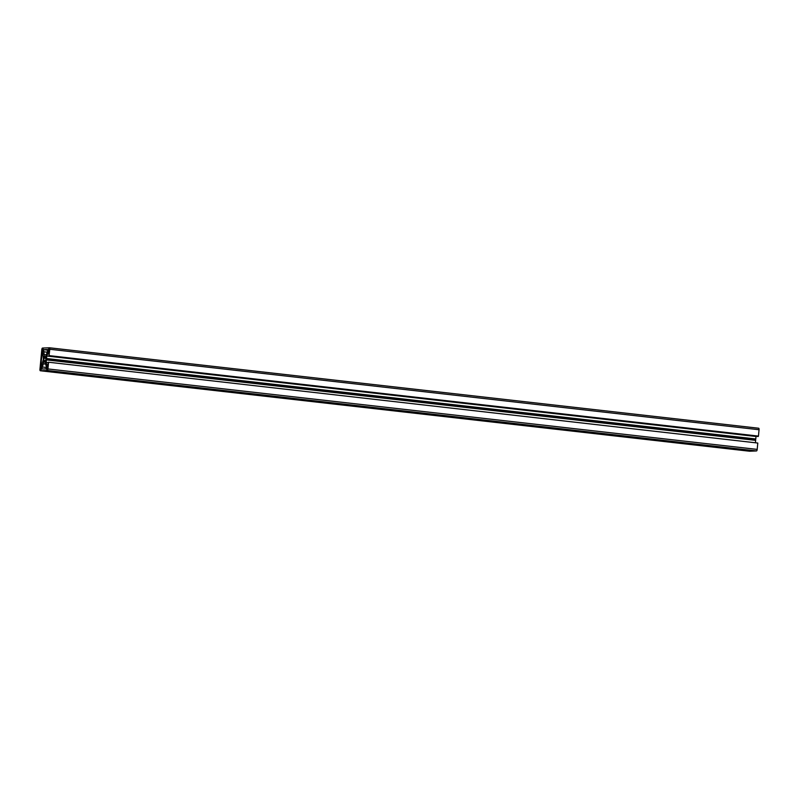 <?xml version="1.0" encoding="UTF-8"?>
<svg xmlns="http://www.w3.org/2000/svg" width="799" height="799" viewBox="0 0 799 799"><rect width="100%" height="100%" fill="white"/><g stroke="black" fill="none" stroke-linecap="round" stroke-linejoin="round"><path stroke-width="1.2" d="M45.533 356.773L46.302 356.863L45.863 358.012A2.777 0.959 96.5 0 1 45.633 360.459L45.853 361.577A4.185 1.448 96.5 0 1 45.383 362.666L45.074 361.727A2.777 0.959 96.5 0 1 44.564 362.027A2.777 0.959 96.5 0 1 44.205 361.767L43.715 362.736A4.185 1.448 96.5 0 1 43.446 361.677L43.885 360.529A2.777 0.959 96.5 0 1 44.115 358.082L43.885 356.963A4.185 1.448 96.5 0 1 44.364 355.875L44.674 356.813A2.777 0.959 96.5 0 1 45.134 356.504A2.777 0.959 96.5 0 1 45.183 356.514A2.777 0.959 96.5 0 1 45.533 356.773L46.022 355.805A4.185 1.448 96.5 0 1 46.302 356.863M48.539 362.586L47.94 368.938A1.518 0.529 96.5 0 1 47.261 370.476L40.34 370.766A1.518 0.529 96.5 0 1 40.31 370.766A1.518 0.529 96.5 0 1 39.95 369.268L41.808 349.602A1.518 0.529 96.5 0 1 42.487 348.064L49.408 347.775A1.518 0.529 96.5 0 1 49.438 347.775A1.518 0.529 96.5 0 1 49.798 349.263L49.029 356.004L48.869 352.888L48.14 352.918L46.771 356.024L46.172 362.376L46.961 365.403L47.69 365.373L48.439 362.207L757.792 443.046L757.192 449.398A1.518 0.529 96.5 0 1 756.513 450.936L749.592 451.225A1.518 0.529 96.5 0 1 749.562 451.225A1.518 0.529 96.5 0 1 749.532 451.215M48.439 362.207L757.662 443.026M46.172 362.376L47.95 362.576M46.402 359.9L755.654 440.359L755.464 442.416M46.332 359.21L755.584 439.67L755.654 440.359M46.532 358.511L755.794 438.971L755.584 439.67M46.771 356.024L756.024 436.484L755.794 438.971M48.14 352.918L48.859 352.998M48.569 356.024L757.832 436.484L49.029 356.004M49.059 355.625L758.281 436.464M49.198 355.625L758.321 436.084M49.468 347.785L758.66 428.234A1.518 0.529 96.5 0 1 758.69 428.234A1.518 0.529 96.5 0 1 759.05 429.732L758.451 436.084M47.98 349.493L46.422 354.686L44.185 354.776L43.595 349.672L47.98 349.493M41.608 365.622L40.879 365.652L42.057 353.168L42.786 353.138L43.416 359.33L41.608 365.622M42.717 352.049L42.127 352.069L42.107 349.702L43.026 348.913L42.717 352.049M49.478 349.393L48.989 351.79L48.399 351.81L48.709 348.674L49.478 349.393M41.039 369.867L40.449 369.887L40.419 367.52L41.348 366.731L41.039 369.867M47.79 367.21L47.301 369.607L46.722 369.627L47.031 366.491L47.79 367.21M46.352 366.781L46.152 368.858L41.758 369.048L43.326 363.855L45.563 363.765L46.352 366.781M44.684 363.795L45.593 363.905M44.195 363.825L45.623 363.984M43.326 363.855L45.653 364.124M41.957 366.971L46.282 367.46M44.674 356.813L46.252 356.993M43.885 356.963L46.162 357.223M44.115 358.082L45.873 358.282M43.885 360.529L45.683 360.739M43.446 361.677L44.964 361.847M45.074 361.727L45.773 361.807M42.057 353.168L42.816 353.258M43.595 349.672L47.92 350.172M43.396 351.76L47.501 352.219M47.94 368.938L757.192 449.398M47.261 370.476L756.513 450.936M49.798 349.263L759.05 429.732M40.34 370.766L749.592 451.225M47.031 366.491L47.73 366.571M46.692 367.26L47.78 367.38M46.532 368.888L47.62 369.008M40.27 369.148L41.348 369.268M40.759 366.751L41.458 366.831M40.419 367.52L41.508 367.64M48.709 348.674L49.408 348.754M48.379 349.443L49.468 349.562M48.22 351.071L49.298 351.19M41.947 351.33L43.036 351.45M42.447 348.933L43.146 349.013M42.107 349.702L43.196 349.822M49.438 347.775L758.69 428.234M40.31 370.766L749.562 451.225"/></g></svg>
